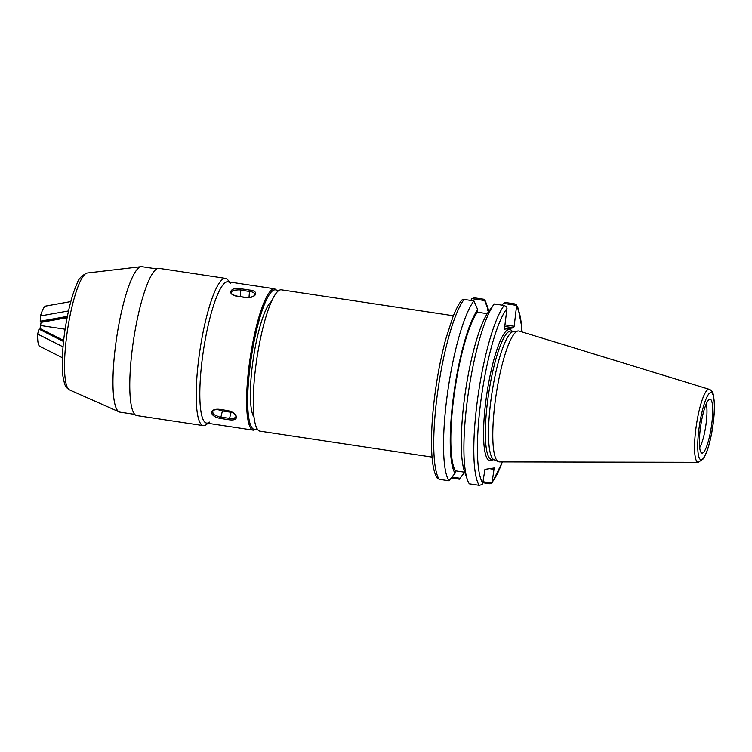 <?xml version="1.0" encoding="UTF-8"?>
<svg xmlns="http://www.w3.org/2000/svg" width="752" height="752" viewBox="0 0 752 752"><rect width="100%" height="100%" fill="white"/><g stroke="black" fill="none" stroke-linecap="round" stroke-linejoin="round"><path stroke-width="1.13" d="M432.071 457.113L260.051 431.169A71.478 13.978 -81.4 0 1 256.272 362.68A71.478 13.978 -81.4 0 1 281.37 289.811L453.4 315.765M470.94 300.452L471.626 298.591L474.531 297.839L484.344 299.324A94.555 18.499 -81.4 0 1 486.196 303.263L488.903 310.952A86.245 16.873 -81.4 0 0 487.578 308.207L487.23 310.698L489.073 310.971M504.489 326.415L513.654 327.797L504.395 329.207L506.97 308.517L506.773 306.882L504.169 305.472A94.555 18.499 98.6 0 0 477.802 397.517A94.555 18.499 98.6 0 0 479.203 485.341L482.117 484.589L482.756 483.075L484.946 469.37L494.205 467.96L491.977 483.094L502.439 461.916M502.148 305.162L503.464 303.394L516.633 305.387L514.161 326.283L504.705 324.855M513.654 327.797L514.161 326.283M698.288 462.311L499.469 461.907A66.185 12.944 -81.4 0 1 498.416 461.681L494.036 459.745A64.926 12.699 -81.4 0 1 491.263 397.733A64.926 12.699 -81.4 0 1 513.381 331.538L518.137 330.974A66.185 12.944 -81.4 0 1 519.2 331.068L709.296 389.339A36.914 7.219 98.6 0 0 696.126 426.929A36.914 7.219 98.6 0 0 698.288 462.311L703.562 458.682L707.237 450.608C709.512 443.962 711.345 436.047 712.736 426.854C714.043 417.905 714.607 410.009 714.4 403.175L713.263 394.368C712.605 391.754 711.279 390.072 709.296 389.339M471.626 298.591L484.711 300.565L484.344 299.324M484.711 300.565L487.578 308.207M437.109 477.802L439.14 479.297A94.555 18.499 -81.4 0 1 437.73 391.472A94.555 18.499 -81.4 0 1 464.097 299.428L461.784 300.067C458.795 303.855 455.844 309.486 452.92 316.959L445.72 339.199C441.828 353.59 438.613 369.26 436.066 386.208C429.862 428.226 429.655 467.302 437.335 478.272M439.14 479.297L448.944 480.782L455.016 473.29L455.364 470.808L464.745 472.218M487.211 313.678L477.37 312.193L477.717 309.702L473.91 300.903L464.097 299.428M479.203 485.341L469.314 483.846A94.555 18.499 -81.4 0 1 467.453 479.908A94.555 18.499 -81.4 0 1 468.722 390.363A94.555 18.499 -81.4 0 1 493.932 304.428A94.555 18.499 -81.4 0 1 494.271 303.977L504.169 305.472M482.944 481.731L491.977 483.094L489.646 483.762L482.803 482.728M503.464 303.394L504.714 302.389L514.603 303.883L516.408 304.908L518.119 308.179L521.728 326.847L522.048 331.942M700.554 427.004A27.251 5.33 -81.4 0 1 709.493 399.312A27.251 5.33 -81.4 0 1 711.326 426.957A27.251 5.33 -81.4 0 1 701.419 452.836A27.251 5.33 -81.4 0 1 700.554 427.004M498.416 461.681A66.185 12.944 -81.4 0 1 495.587 398.466A66.185 12.944 -81.4 0 1 518.137 330.974M489.543 468.675L494.299 469.389M464.877 471.795L460.045 478.281L452.196 477.088M448.944 480.782A94.555 18.499 -81.4 0 1 447.534 392.948A94.555 18.499 -81.4 0 1 473.91 300.903M464.586 472.19L459.726 478.742A94.555 18.499 -81.4 0 1 459.387 479.193L460.045 478.281M451.51 478.009L459.387 479.193M455.016 473.29A86.245 16.873 -81.4 0 1 453.87 393.399A86.245 16.873 -81.4 0 1 477.717 309.702M467.453 479.908L464.52 471.579A86.245 16.873 -81.4 0 1 465.676 389.903A86.245 16.873 -81.4 0 1 488.668 311.525A86.245 16.873 -81.4 0 1 488.781 311.375M455.364 470.808A83.829 16.394 -81.4 0 1 454.358 393.324A83.829 16.394 -81.4 0 1 477.37 312.193M706.288 403.815A24.271 4.747 -81.4 0 1 705.752 426.121A24.271 4.747 -81.4 0 1 699.68 447.59M63.018 346.841L37.628 334.048C37.478 340.938 38.126 344.989 39.546 346.202L62.35 357.698M37.628 334.048L38.991 329.122L63.525 341.493M63.647 340.43L40.035 328.53L41.322 321.019M65.114 329.216L40.852 325.56L65.114 329.216M40.006 329.639L40.035 328.53M63.582 340.994L40.138 329.179M229.341 281.962L228.157 280.289A74.448 14.561 98.6 0 0 225.506 278.372A74.448 14.561 98.6 0 0 201.959 338.062A74.448 14.561 98.6 0 0 199.308 421.148A74.448 14.561 98.6 0 0 203.294 425.613A74.448 14.561 98.6 0 0 206.386 424.57L208.013 423.31M230.488 283.589A71.478 13.978 98.6 0 0 206.687 332.168A71.478 13.978 98.6 0 0 202.805 418.826A71.478 13.978 98.6 0 0 209.592 422.098M225.506 278.372L159.086 268.351A74.448 14.561 98.6 0 0 133.574 339.801A74.448 14.561 98.6 0 0 136.873 415.593L203.294 425.613M156.726 268.906L141.912 266.669A73.555 14.391 98.6 0 0 141.132 266.659A73.555 14.391 98.6 0 0 116.71 337.253A73.555 14.391 98.6 0 0 119.22 411.917A73.555 14.391 98.6 0 0 119.963 412.143L134.777 414.371M274.734 288.815A71.478 13.978 -81.4 0 0 250.247 357.407A71.478 13.978 -81.4 0 0 253.405 430.163L206.621 423.103A71.478 13.978 -81.4 0 1 203.463 350.347A71.478 13.978 -81.4 0 1 227.95 281.756L274.734 288.815L277.967 291.184M236.476 416.824C236.495 419.4 234.079 420.387 229.228 419.785L220.562 418.479C215.542 417.586 212.572 415.79 211.632 413.074C211.688 410.235 214.179 408.966 219.105 409.285L227.771 410.592C232.716 411.767 235.611 413.835 236.476 416.824M236.833 296.232C226.305 294.38 230.573 286.484 240.903 288.749L249.57 290.056C260.145 290.939 255.877 298.835 245.5 297.538L237.03 296.26M217.695 409.37A7.445 3.835 -164.5 0 0 222.404 410.968L231.071 412.275A7.445 3.835 -164.5 0 0 232.377 412.406M219.105 409.285L219.189 409.492C214.517 409.577 212.374 410.263 212.76 411.551L212.976 413.271L214.32 414.784L219.255 416.928L231.964 418.685L234.21 418.3L235.771 416.834C236.965 417.745 234.69 411.88 227.847 410.799L227.771 410.592M254.956 294.502L253.885 292.801L251.929 291.889L239.183 289.811L233.844 290.234L232.124 291.137L231.419 292.528C231.08 293.91 232.923 295.094 236.965 296.081L245.622 297.388C253.029 298.046 255.736 294.53 254.956 294.502M68.526 310.933L40.467 315.943C42.328 309.796 44.077 306.506 45.712 306.064L70.829 301.58M67.37 316.376L40.223 321.217L40.467 315.943M67.107 317.711L41.003 322.373M67.201 317.222L41.285 321.847M494.365 459.886L491.554 459.463A64.926 12.699 -81.4 0 1 488.114 397.263A64.926 12.699 -81.4 0 1 510.918 331.068L513.729 331.491M512.178 331.265A66.411 12.991 98.6 0 0 487.738 388.145A66.411 12.991 98.6 0 0 490.68 460.713A66.411 12.991 98.6 0 0 492.814 459.651M482.756 483.075A91.575 17.916 -81.4 0 1 481.289 397.855A91.575 17.916 -81.4 0 1 506.97 308.517M516.831 307.023A91.575 17.916 -81.4 0 1 521.926 331.905M502.317 461.916A91.575 17.916 -81.4 0 1 492.607 481.581M701.4 459.754A33.972 6.646 -81.4 0 1 702.443 410.272A33.972 6.646 -81.4 0 1 714.334 408.468A33.972 6.646 -81.4 0 1 701.4 459.754M141.132 266.659L87.194 273.014A59.201 11.581 98.6 0 0 67.539 329.837A59.201 11.581 98.6 0 0 69.56 389.931L119.22 411.917M227.988 410.63L219.321 409.323M231.071 412.275L229.228 419.785M220.562 418.479L222.404 410.968M256.216 363.056A56.588 11.064 -81.4 0 1 257.616 353.769M254.044 417.134A59.558 11.647 -81.4 0 1 253.415 357.877A59.558 11.647 -81.4 0 1 271.5 301.449M257.062 428.621A70.585 13.809 -81.4 0 1 251.281 357.557A70.585 13.809 -81.4 0 1 277.77 291.362M249.015 297.472L249.57 290.056M240.33 296.598L240.903 288.749M488.668 311.525L493.932 304.428M87.194 273.014C81.686 275.42 78.255 279.067 76.92 283.946C73.856 290.686 71.073 299.616 68.573 310.736C65.236 325.832 63.196 340.703 62.444 355.358C62.049 363.742 62.219 370.783 62.971 376.479L64.437 383.266C65.161 386.161 66.872 388.38 69.56 389.931M253.405 430.163L257.193 428.856"/></g></svg>
